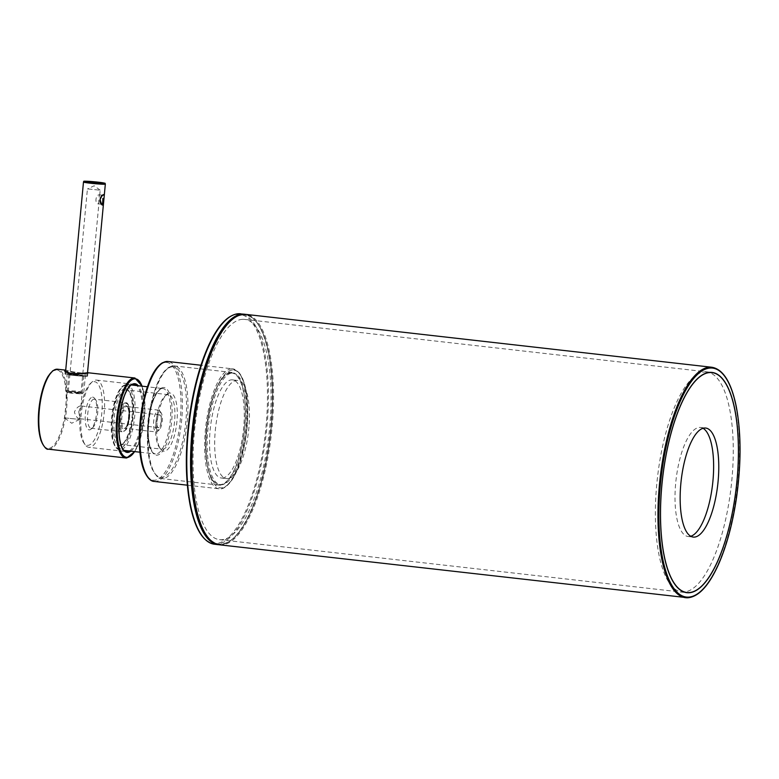 <?xml version="1.0" encoding="UTF-8"?>
<svg xmlns="http://www.w3.org/2000/svg" width="779" height="779" viewBox="0 0 779 779"><rect width="100%" height="100%" fill="white"/><g stroke="black" fill="none" stroke-linecap="round" stroke-linejoin="round"><path stroke-width="0.58" stroke-dasharray="3.9 2.92" d="M242.473 319.322A110.842 37.178 96.5 0 0 194.769 428.401A110.842 37.178 96.5 0 0 219.551 539.652A110.842 37.178 96.5 0 0 268.998 433.708A110.842 37.178 96.5 0 0 244.548 319.38A110.842 37.178 96.5 0 0 242.473 319.322M703.018 428.294A54.871 18.404 96.5 0 0 700.506 427.457A54.871 18.404 96.5 0 0 700.36 427.447A54.871 18.404 96.5 0 0 676.006 480.127A54.871 18.404 96.5 0 0 688.139 536.507A54.871 18.404 96.5 0 0 690.769 536.254M706.504 371.992A110.657 37.119 96.5 0 0 657.388 478.238A110.657 37.119 96.5 0 0 681.849 591.933A110.657 37.119 96.5 0 0 731.208 486.164A110.657 37.119 96.5 0 0 706.796 372.031A110.657 37.119 96.5 0 0 706.504 371.992M222.278 478.033A49.389 16.563 96.5 0 0 243.525 429.433A49.389 16.563 96.5 0 0 232.483 379.87A49.389 16.563 96.5 0 0 210.457 427.067A49.389 16.563 96.5 0 0 221.353 478.004A49.389 16.563 96.5 0 0 222.278 478.033M227.41 478.618A49.389 16.563 96.5 0 0 248.667 430.018A49.389 16.563 96.5 0 0 237.624 380.454A49.389 16.563 96.5 0 0 215.588 427.652A49.389 16.563 96.5 0 0 226.485 478.588A49.389 16.563 96.5 0 0 227.41 478.618M220.223 485.151A56.701 19.017 -83.5 0 1 219.152 485.122A56.701 19.017 -83.5 0 1 206.474 428.207A56.701 19.017 -83.5 0 1 230.876 372.411A56.701 19.017 -83.5 0 1 231.938 372.44A56.701 19.017 -83.5 0 1 244.616 429.356A56.701 19.017 -83.5 0 1 220.223 485.151M232.191 373.112A56.156 18.832 -83.5 0 1 233.252 373.141A56.156 18.832 -83.5 0 1 245.638 431.06A56.156 18.832 -83.5 0 1 220.584 484.733A56.156 18.832 -83.5 0 1 208.032 428.372A56.156 18.832 -83.5 0 1 232.191 373.112M169.744 393.044A29.261 9.815 96.5 0 0 166.599 394.573A29.261 9.815 96.5 0 0 157.241 421.03A29.261 9.815 96.5 0 0 160.435 448.918A29.261 9.815 96.5 0 0 176.122 427.69A29.261 9.815 96.5 0 0 169.744 393.044M167.855 394.671A27.44 9.202 96.5 0 0 164.914 396.102A27.44 9.202 96.5 0 0 156.141 420.903A27.44 9.202 96.5 0 0 159.13 447.049A27.44 9.202 96.5 0 0 162.188 449.201A27.44 9.202 96.5 0 0 174.428 422.978A27.44 9.202 96.5 0 0 168.371 394.68A27.44 9.202 96.5 0 0 167.855 394.671M230.827 372.956A56.156 18.832 -83.5 0 1 231.879 372.985A56.156 18.832 -83.5 0 1 244.265 430.904A56.156 18.832 -83.5 0 1 219.22 484.577A56.156 18.832 -83.5 0 1 206.659 428.216A56.156 18.832 -83.5 0 1 230.827 372.956M78.767 411.77L79.799 418.002L79.176 418.615C76.994 418.021 75.407 415.811 74.424 411.984C76.235 408.303 78.27 406.268 80.51 405.888L80.909 406.317L78.767 411.77M65.066 417.924L79.672 419.433L65.066 417.924M87.793 373.462C88.261 376.267 64.842 370.142 65.241 371.301L65.241 371.33C64.229 374.641 83.519 374.855 87.151 373.375L88.085 372.946C91.649 373.959 74.044 372.839 66.186 370.21L66.264 370.22C71.921 372.265 91.25 374.456 88.465 372.732M89.507 447.35A33.838 11.354 -83.5 0 1 88.874 447.331A33.838 11.354 -83.5 0 1 85.106 444.663A33.838 11.354 -83.5 0 1 81.405 412.422A33.838 11.354 -83.5 0 1 92.234 381.827A33.838 11.354 -83.5 0 1 95.866 380.064A33.838 11.354 -83.5 0 1 96.499 380.084A33.838 11.354 -83.5 0 1 104.065 414.048A33.838 11.354 -83.5 0 1 89.507 447.35M94.064 399.16A14.635 4.908 -83.5 0 1 94.337 399.169A14.635 4.908 -83.5 0 1 95.963 400.318A14.635 4.908 -83.5 0 1 97.56 414.262A14.635 4.908 -83.5 0 1 92.886 427.486A14.635 4.908 -83.5 0 1 91.036 428.246A14.635 4.908 -83.5 0 1 87.764 413.561A14.635 4.908 -83.5 0 1 94.064 399.16M93.986 381.691A32.007 10.74 -83.5 0 1 100.968 419.589A32.007 10.74 -83.5 0 1 83.801 442.803A32.007 10.74 -83.5 0 1 80.305 412.295A32.007 10.74 -83.5 0 1 90.549 383.356A32.007 10.74 -83.5 0 1 93.986 381.691M92.526 397.144A16.466 5.521 -83.5 0 1 94.668 398.449A16.466 5.521 -83.5 0 1 96.46 414.136A16.466 5.521 -83.5 0 1 91.192 429.015A16.466 5.521 -83.5 0 1 85.223 416.307A16.466 5.521 -83.5 0 1 92.526 397.144M161.292 421.127A6.398 2.152 -83.5 0 1 158.4 427.603A6.398 2.152 -83.5 0 1 156.988 421.001A6.398 2.152 -83.5 0 1 159.841 414.886A6.398 2.152 -83.5 0 1 161.292 421.127M159.977 412.149A9.144 3.067 -83.5 0 1 161.165 412.88A9.144 3.067 -83.5 0 1 162.168 421.585A9.144 3.067 -83.5 0 1 159.237 429.862A9.144 3.067 -83.5 0 1 155.917 422.802A9.144 3.067 -83.5 0 1 159.977 412.149M158.439 410.134A10.974 3.681 -83.5 0 1 158.643 410.144A10.974 3.681 -83.5 0 1 159.861 411.01A10.974 3.681 -83.5 0 1 161.068 421.468A10.974 3.681 -83.5 0 1 157.553 431.391A10.974 3.681 -83.5 0 1 156.17 431.956A10.974 3.681 -83.5 0 1 153.716 420.942A10.974 3.681 -83.5 0 1 158.439 410.134M83.343 375.887L68.737 374.368L83.343 375.887M86.878 376.286A11.344 0.594 5.4 0 0 87.56 376.15A11.344 0.594 5.4 0 0 76.323 374.485A11.344 0.594 5.4 0 0 64.978 374.017A11.344 0.594 5.4 0 0 74.287 375.488A11.344 0.594 5.4 0 0 86.878 376.286M72.544 375.274A10.974 0.575 -174.6 0 1 65.339 374.047A10.974 0.575 -174.6 0 1 79.984 374.884A10.974 0.575 -174.6 0 1 87.19 376.111A10.974 0.575 -174.6 0 1 72.544 375.274M73.168 375.244L85.369 375.945L76.313 374.602L67.16 374.222L73.168 375.244M71.619 391.613L83.82 392.304L74.765 390.97L65.611 390.591L71.619 391.613M76.819 392.061L81.026 392.782L74.618 392.509L68.279 391.574L76.819 392.061M87.803 188.917L100.17 190.203L87.803 188.917M98.505 203.923L99.361 194.828C95.681 194.458 94.425 203.757 98.407 203.913L98.505 203.923M77.063 393.044L81.922 393.892L72.038 393.307L67.189 392.46L77.063 393.044M99.439 194.828L102.955 195.237C99.663 194.916 98.446 204.195 102.01 204.322L98.407 203.913M687.876 597.775A115.964 38.901 96.5 0 0 737.781 483.652A115.964 38.901 96.5 0 0 711.85 367.26M219.659 544.823A115.964 38.901 96.5 0 0 221.84 544.891A115.964 38.901 96.5 0 0 271.744 430.768A115.964 38.901 96.5 0 0 245.813 314.375M206.493 535.329A115.234 38.658 96.5 0 0 221.226 544.083A115.234 38.658 96.5 0 0 272.309 410.387A115.234 38.658 96.5 0 0 230.857 320.675M218.295 544.667A115.964 38.901 96.5 0 0 270.021 433.825A115.964 38.901 96.5 0 0 244.44 314.219C255.882 316.216 264.071 329.546 268.998 354.211C272.777 374.222 273.614 397.319 271.52 423.523C268.434 458.188 261.481 487.8 250.672 512.348C240.458 534.53 229.669 545.3 218.295 544.667M214.527 544.239A115.964 38.901 96.5 0 0 266.252 433.406A115.964 38.901 96.5 0 0 240.682 313.791M201.362 534.745A115.234 38.658 96.5 0 0 262.951 450.35A115.234 38.658 96.5 0 0 237.751 314.375A115.234 38.658 96.5 0 0 225.715 320.091M242.882 314.959A115.234 38.658 96.5 0 0 192.803 488.569A115.234 38.658 96.5 0 0 260.478 485.035A115.234 38.658 96.5 0 0 242.882 314.959M173.347 365.887A56.701 19.017 96.5 0 0 148.955 421.682A56.701 19.017 96.5 0 0 161.623 478.598A56.701 19.017 96.5 0 0 186.921 424.399A56.701 19.017 96.5 0 0 174.418 365.916A56.701 19.017 96.5 0 0 173.347 365.887M154.369 481.451A60.363 20.244 96.5 0 0 181.293 423.757A60.363 20.244 96.5 0 0 167.982 361.505M231.558 368.808A60.363 20.244 96.5 0 0 205.588 428.216A60.363 20.244 96.5 0 0 219.084 488.793A60.363 20.244 96.5 0 0 246.008 431.108A60.363 20.244 96.5 0 0 232.697 368.847A60.363 20.244 96.5 0 0 231.558 368.808M232.483 370.015A59.262 19.884 96.5 0 0 206.727 459.308A59.262 19.884 96.5 0 0 241.539 457.487A59.262 19.884 96.5 0 0 232.483 370.015M172.217 366.86A55.601 18.657 96.5 0 0 148.049 450.632A55.601 18.657 96.5 0 0 180.709 448.928A55.601 18.657 96.5 0 0 172.217 366.86M147.26 476.125A59.262 19.884 96.5 0 0 178.751 431.917A59.262 19.884 96.5 0 0 165.713 362.439A59.262 19.884 96.5 0 0 159.861 365.098M163.347 387.533A34.023 11.412 96.5 0 0 148.555 438.791A34.023 11.412 96.5 0 0 168.537 437.749A34.023 11.412 96.5 0 0 163.347 387.533M162.207 388.507A32.922 11.042 96.5 0 0 148.049 420.913A32.922 11.042 96.5 0 0 155.401 453.953A32.922 11.042 96.5 0 0 170.095 422.491A32.922 11.042 96.5 0 0 162.83 388.526A32.922 11.042 96.5 0 0 162.207 388.507M126.597 384.466A32.922 11.042 96.5 0 0 112.429 416.872A32.922 11.042 96.5 0 0 119.791 449.911A32.922 11.042 96.5 0 0 134.475 418.45A32.922 11.042 96.5 0 0 127.22 384.485A32.922 11.042 96.5 0 0 126.597 384.466M125.156 388.721A28.531 9.572 96.5 0 0 112.76 431.702A28.531 9.572 96.5 0 0 129.518 430.836A28.531 9.572 96.5 0 0 125.156 388.721M125.468 385.449A31.822 10.672 96.5 0 0 111.64 433.397A31.822 10.672 96.5 0 0 130.327 432.423A31.822 10.672 96.5 0 0 125.468 385.449M126.081 389.928A27.44 9.202 96.5 0 0 114.279 416.931A27.44 9.202 96.5 0 0 120.414 444.458A27.44 9.202 96.5 0 0 132.654 418.235A27.44 9.202 96.5 0 0 126.597 389.938A27.44 9.202 96.5 0 0 126.081 389.928M48.425 449.181A40.235 13.496 96.5 0 0 49.184 449.201A40.235 13.496 96.5 0 0 66.497 409.598A40.235 13.496 96.5 0 0 57.5 369.217M126.568 457.984A40.235 13.496 96.5 0 0 143.891 418.381A40.235 13.496 96.5 0 0 134.894 378M43.692 445.627A39.505 13.253 96.5 0 0 48.571 448.402A39.505 13.253 96.5 0 0 66.069 402.87A39.505 13.253 96.5 0 0 52.096 371.612M130.843 451.168A34.568 11.597 96.5 0 0 142.557 419.365A34.568 11.597 96.5 0 0 138.263 385.741M134.601 451.596A39.505 13.253 96.5 0 0 142.031 386.17M129.246 450.992A33.838 11.354 96.5 0 0 141.632 419.258A33.838 11.354 96.5 0 0 136.676 385.566M96.499 380.084L134.173 384.359A33.838 11.354 96.5 0 0 119.08 416.697A33.838 11.354 96.5 0 0 126.539 451.606L88.874 447.331M125.565 402.733A14.635 4.908 -83.5 0 1 125.838 402.743A14.635 4.908 -83.5 0 1 129.071 417.836A14.635 4.908 -83.5 0 1 122.537 431.819A14.635 4.908 -83.5 0 1 119.265 417.135A14.635 4.908 -83.5 0 1 125.565 402.733M126.588 406.521A10.974 3.681 -83.5 0 1 126.802 406.531A10.974 3.681 -83.5 0 1 129.217 417.846A10.974 3.681 -83.5 0 1 124.319 428.343A10.974 3.681 -83.5 0 1 121.865 417.32A10.974 3.681 -83.5 0 1 126.588 406.521M126.179 403.541A13.905 4.664 -83.5 0 1 128.301 424.058A13.905 4.664 -83.5 0 1 120.141 424.477A13.905 4.664 -83.5 0 1 126.179 403.541M125.974 405.723A11.704 3.924 -83.5 0 1 127.766 422.997A11.704 3.924 -83.5 0 1 120.891 423.357A11.704 3.924 -83.5 0 1 125.974 405.723M83.489 182.023A10.974 0.575 -174.6 0 1 98.135 182.861A10.974 0.575 -174.6 0 1 105.34 184.087M219.551 539.652L686.961 592.702M244.548 319.38L711.957 372.43M688.139 536.507L693.271 537.082M700.506 427.457L705.647 428.041M681.849 591.933L684.858 592.274M706.796 372.031L709.815 372.372M221.353 478.004L226.485 478.588M232.483 379.87L237.624 380.454M231.938 372.44L174.418 365.916L169.179 367.123C164.875 369.684 160.941 375.108 157.387 383.404C149.587 403.171 146.384 424.886 147.776 448.529C148.477 457.049 149.967 463.982 152.246 469.318L156.852 476.29L161.623 478.598L219.152 485.122M187.34 485.19L219.084 488.793C222.482 489.553 226.446 487.099 230.983 481.432C234.606 476.436 237.809 469.601 240.575 460.925C247.664 436.707 249.523 413.406 246.145 391.019C244.411 381.428 241.578 374.826 237.644 371.193L232.697 368.847L200.953 365.244M131.67 384.992L126.441 384.466L123.179 385.732C119.752 388.39 116.899 393.677 114.591 401.584C109.917 418.372 110.657 436.143 113.491 442.9C114.932 447.117 117.035 449.454 119.791 449.911L124.241 450.418M139.918 452.2L155.401 453.953C153.706 453.67 152.246 452.073 151.019 449.162C147.582 439.59 147.358 426.843 150.347 410.932C154.115 392.509 161.604 387.28 162.373 388.517L147.348 386.774M168.371 394.68L126.597 389.938C127.756 389.364 129.246 391.594 131.067 396.608C133.404 407.29 132.722 419.141 129.032 432.17C123.91 445.598 122.391 443.66 120.414 444.458L162.188 449.201M159.13 447.049L160.435 448.918M164.914 396.102L166.599 394.573M219.22 484.577L220.584 484.733M231.879 372.985L233.252 373.141M68.737 374.368L64.608 418.011M83.791 375.79L80.909 406.317M79.799 418.002L79.672 419.433M65.709 370.142L66.264 370.21M91.036 428.246L122.537 431.819L125.672 430.027C126.773 429.618 128.068 425.587 129.548 417.933C130.512 406.852 127.795 402.207 125.838 402.743L94.337 399.169M158.643 410.144L126.802 406.531C127.016 407.456 127.405 404.311 128.837 411.672C128.126 431.459 123.316 428.051 124.319 428.343L156.17 431.956M161.165 412.88L159.861 411.01M159.237 429.862L157.553 431.391M142.158 386.18L144.943 409.803L139.129 442.375L134.728 451.616M83.801 442.803L85.106 444.663M90.549 383.356L92.234 381.827M95.963 400.318L94.668 398.449M92.886 427.486L91.192 429.015M159.841 414.886L80.617 405.888M158.4 427.603L79.176 418.615M65.232 371.33L64.978 374.017M87.813 373.462L87.56 376.15M88.426 372.732L87.803 372.722M64.638 418.05L71.717 423.24L79.633 419.472M65.582 371.476L65.339 374.047M87.511 372.742L87.19 376.111M83.82 392.304L85.369 375.945M65.611 390.591L67.16 374.222M81.922 393.853L81.016 392.762L98.933 203.309M99.693 195.286L100.17 190.203M68.279 391.574L87.423 188.995M68.289 391.555L67.189 392.46M100.15 190.173L94.162 185.772L87.452 188.976M81.922 393.892L83.811 392.334M67.189 392.499L65.621 390.61"/><path stroke-width="1.17" d="M709.873 372.362A110.842 37.178 96.5 0 0 662.179 481.451A110.842 37.178 96.5 0 0 686.961 592.702A110.842 37.178 96.5 0 0 736.408 486.758A110.842 37.178 96.5 0 0 711.957 372.43A110.842 37.178 96.5 0 0 709.873 372.362M690.769 536.254A54.871 18.404 96.5 0 0 712.61 484.061A54.871 18.404 96.5 0 0 703.018 428.294M705.501 428.022A54.871 18.404 96.5 0 0 681.148 480.711A54.871 18.404 96.5 0 0 693.271 537.082A54.871 18.404 96.5 0 0 717.751 484.635A54.871 18.404 96.5 0 0 705.647 428.041A54.871 18.404 96.5 0 0 705.501 428.022M711.636 372.576A110.657 37.119 96.5 0 0 662.53 478.822A110.657 37.119 96.5 0 0 686.981 592.517A110.657 37.119 96.5 0 0 736.34 486.748A110.657 37.119 96.5 0 0 711.938 372.605A110.657 37.119 96.5 0 0 711.636 372.576M65.709 370.142L57.5 369.217A40.235 13.496 96.5 0 0 39.554 407.67A40.235 13.496 96.5 0 0 48.425 449.181L125.818 457.964A40.235 13.496 96.5 0 1 116.938 416.453A40.235 13.496 96.5 0 1 134.894 378L87.91 372.732C84.414 373.901 65.319 374.397 64.638 370.853M103.714 194.584L104.24 195.724L103.48 203.738C102.916 206.016 101.757 205.403 100.014 201.907C100.014 197.603 101.251 195.169 103.714 194.584M103.032 195.237L103.062 195.237C102.565 194.916 101.582 196.337 100.102 199.521C101.367 204.079 102 205.675 102.01 204.322L102.01 204.322C102.585 203.845 102.857 201.888 102.847 198.45M245.813 314.375C234.44 313.742 223.651 324.512 213.436 346.694C202.628 371.242 195.675 400.854 192.588 435.519C190.495 461.713 191.332 484.82 195.101 504.831C200.037 529.496 208.227 542.827 219.659 544.823A115.964 38.901 96.5 0 1 194.088 425.207A115.964 38.901 96.5 0 1 245.813 314.375L711.85 367.26A115.964 38.901 96.5 0 0 660.125 478.102A115.964 38.901 96.5 0 0 685.695 597.707A115.964 38.901 96.5 0 0 687.876 597.775M230.857 320.675A115.234 38.658 96.5 0 0 193.65 425.159A115.234 38.658 96.5 0 0 206.493 535.329M688.626 597.123A115.234 38.658 96.5 0 0 738.716 423.513A115.234 38.658 96.5 0 0 671.031 427.048A115.234 38.658 96.5 0 0 688.626 597.123M240.682 313.791A115.964 38.901 96.5 0 0 238.501 313.723A115.964 38.901 96.5 0 0 188.596 427.846A115.964 38.901 96.5 0 0 214.527 544.239C203.3 542.311 195.198 529.389 190.212 505.483C185.178 479.143 185.042 448.723 189.794 414.243C193.63 388.244 199.628 365.926 207.779 347.268C217.341 325.982 227.546 314.804 238.393 313.723L244.44 314.219A115.964 38.901 96.5 0 0 242.269 314.151A115.964 38.901 96.5 0 0 192.364 428.275A115.964 38.901 96.5 0 0 218.295 544.667L218.977 544.725M225.715 320.091A115.234 38.658 96.5 0 0 188.508 424.574A115.234 38.658 96.5 0 0 201.362 534.745M154.369 481.451C150.883 481.432 147.572 478.14 144.427 471.607C142.002 465.93 140.415 458.549 139.665 449.473C138.185 424.282 141.593 401.156 149.909 380.094C153.716 371.203 157.933 365.419 162.538 362.732L167.982 361.505A60.363 20.244 96.5 0 0 166.842 361.466A60.363 20.244 96.5 0 0 140.872 420.864A60.363 20.244 96.5 0 0 154.369 481.451L187.34 485.19M159.861 365.098A59.262 19.884 96.5 0 0 140.395 419.121A59.262 19.884 96.5 0 0 147.26 476.125M134.728 451.616L126.675 457.984L125.818 457.964A40.235 13.496 96.5 0 0 126.568 457.984M52.096 371.612A39.505 13.253 96.5 0 0 39.116 407.621A39.505 13.253 96.5 0 0 43.692 445.627M138.263 385.741A34.568 11.597 96.5 0 0 120.102 412.412A34.568 11.597 96.5 0 0 127.785 452.424A34.568 11.597 96.5 0 0 130.843 451.168M142.031 386.17A39.505 13.253 96.5 0 0 119.499 406.336A39.505 13.253 96.5 0 0 127.328 457.331A39.505 13.253 96.5 0 0 134.601 451.596M136.676 385.566A33.838 11.354 96.5 0 0 134.173 384.359C120.317 381.739 112.478 451.099 126.539 451.606A33.838 11.354 96.5 0 0 127.172 451.625A33.838 11.354 96.5 0 0 129.246 450.992M103.49 203.728L105.34 184.087A10.974 0.575 -174.6 0 1 94.366 183.63A10.974 0.575 -174.6 0 1 83.489 182.023L65.582 371.476M105.34 184.087C103.958 182.831 108.417 183.766 97.969 182.15A10.244 0.536 -174.6 0 1 101.056 183.357A10.244 0.536 -174.6 0 1 84.444 181.478A10.244 0.536 -174.6 0 1 97.959 182.15C77.988 180.416 85.486 181.468 83.489 182.023M219.659 544.823L687.984 597.775C698.831 596.695 709.036 585.516 718.589 564.239C726.749 545.582 732.747 523.254 736.583 497.255C741.335 462.775 741.199 432.364 736.165 406.015C731.179 382.109 723.078 369.188 711.85 367.26M684.858 592.274L686.981 592.517M709.815 372.372L711.938 372.605M214.527 544.239L218.295 544.667M245.132 314.317L244.44 314.219M167.982 361.505L200.953 365.244M124.241 450.418L139.918 452.2M131.67 384.992L147.348 386.774M134.894 378L142.158 386.18M57.5 369.217L52.768 370.755L48.191 376.199C44.968 381.622 42.436 388.877 40.576 397.952C38.307 409.696 37.762 420.709 38.95 431.001L40.888 440.193C43.897 446.883 46.409 449.882 48.425 449.181M88.426 372.732L87.803 372.722C87.998 372.752 72.807 374.641 69.701 373.083L65.241 371.301M103.48 203.738L87.511 372.742"/></g></svg>
